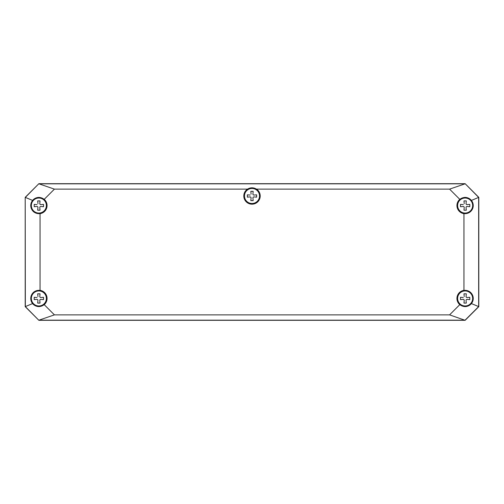<?xml version="1.0" encoding="UTF-8"?>
<svg xmlns="http://www.w3.org/2000/svg" width="504" height="504" viewBox="0 0 504 504"><rect width="100%" height="100%" fill="white"/><g stroke="black" fill="none" stroke-linecap="round" stroke-linejoin="round"><path stroke-width="0.76" d="M115.649 183.689L388.351 183.689M399.829 183.689L465.135 183.689L478.8 197.347L478.8 219.208M478.8 241.069L478.8 262.93M478.8 284.791L478.8 306.652L465.135 320.311L456.391 320.311M47.609 320.311L38.865 320.311L25.2 306.652L25.2 284.791M25.2 262.93L25.2 241.069M25.2 219.208L25.2 197.347L38.865 183.689L104.171 183.689M259.925 195.98A7.925 7.925 0 0 0 252 188.061A7.925 7.925 0 0 0 244.075 195.98A7.925 7.925 0 0 0 252 203.906A7.925 7.925 0 0 0 259.925 195.98M46.79 205.55A7.925 7.925 0 0 0 38.865 197.625A7.925 7.925 0 0 0 30.939 205.55A7.925 7.925 0 0 0 38.865 213.469A7.925 7.925 0 0 0 46.79 205.55M46.79 298.45A7.925 7.925 0 0 0 38.865 290.531A7.925 7.925 0 0 0 30.939 298.45A7.925 7.925 0 0 0 38.865 306.375A7.925 7.925 0 0 0 46.79 298.45M473.061 298.45A7.925 7.925 0 0 0 465.135 290.531A7.925 7.925 0 0 0 457.21 298.45A7.925 7.925 0 0 0 465.135 306.375A7.925 7.925 0 0 0 473.061 298.45M473.061 205.55A7.925 7.925 0 0 0 465.135 197.625A7.925 7.925 0 0 0 457.21 205.55A7.925 7.925 0 0 0 465.135 213.469A7.925 7.925 0 0 0 473.061 205.55M243.804 195.98A8.196 8.196 0 0 0 255.893 203.2A8.196 8.196 0 0 0 256.505 189.132C253.499 187.375 250.501 187.375 247.496 189.132A8.196 8.196 0 0 0 243.804 195.98M243.898 195.98A8.102 8.102 0 0 1 256.051 188.969A8.102 8.102 0 0 1 256.051 202.999A8.102 8.102 0 0 1 243.898 195.98M463.951 213.658C472.343 212.568 474.844 208.146 471.461 200.39C467.857 196.806 463.97 196.459 459.787 199.338A8.196 8.196 0 0 0 463.951 213.658L463.951 290.342A8.196 8.196 0 0 0 459.787 304.662C463.97 307.541 467.857 307.194 471.461 303.61C474.844 295.854 472.343 291.432 463.951 290.342M457.034 205.55A8.102 8.102 0 0 1 469.186 198.532A8.102 8.102 0 0 1 469.186 212.562A8.102 8.102 0 0 1 457.034 205.55M457.034 298.45A8.102 8.102 0 0 1 469.186 291.438A8.102 8.102 0 0 1 469.186 305.468A8.102 8.102 0 0 1 457.034 298.45M30.712 298.45L32.539 303.61C36.143 307.194 40.03 307.541 44.213 304.662A8.196 8.196 0 0 0 40.049 290.342C34.505 290.247 31.393 292.95 30.712 298.45M30.763 298.45A8.102 8.102 0 0 1 42.916 291.438A8.102 8.102 0 0 1 42.916 305.468A8.102 8.102 0 0 1 30.763 298.45M44.213 199.338C40.03 196.459 36.143 196.806 32.539 200.39L30.712 205.55C31.393 211.05 34.505 213.753 40.049 213.658A8.196 8.196 0 0 0 44.213 199.338L54.419 189.132L38.921 183.821L465.079 183.821L449.581 189.132L256.505 189.132M30.763 205.55A8.102 8.102 0 0 1 42.916 198.532A8.102 8.102 0 0 1 42.916 212.562A8.102 8.102 0 0 1 30.763 205.55M247.496 189.132L54.419 189.132M40.049 213.658L40.049 290.342M44.213 304.662L54.419 314.868L449.581 314.868L459.787 304.662M459.787 199.338L449.581 189.132M465.135 183.689L478.8 197.347L478.8 306.652L465.135 320.311L38.865 320.311L25.2 306.652L25.2 197.347L38.865 183.689L465.135 183.689L478.661 197.404L478.661 306.596L465.079 320.179L38.921 320.179L54.419 314.868M38.865 183.689L25.339 197.404L32.539 200.39M449.581 314.868L465.135 320.311M38.865 320.311L25.339 306.596L25.2 197.347M478.8 306.652L471.461 303.61M471.461 200.39L478.8 197.347M32.539 303.61L25.2 306.652M250.841 200.63L253.159 200.63L250.841 200.63L251.08 197.839L250.841 200.63M253.159 200.63L252.92 197.839L253.159 200.63M252.92 197.839L253.159 197.146L252.92 197.839M253.159 197.146L253.858 196.9L253.159 197.146M253.858 196.9L256.643 197.146L253.858 196.9M256.643 197.146L256.643 194.821L256.643 197.146M256.643 194.821L253.858 195.067L256.643 194.821M253.858 195.067L253.159 194.821L253.858 195.067M253.159 194.821L252.92 194.122L253.159 194.821M252.92 194.122L253.159 191.337L252.92 194.122M253.159 191.337L250.841 191.337L253.159 191.337M250.841 197.146L251.08 197.839L250.841 197.146L250.142 196.9L250.841 197.146M247.357 197.146L250.142 196.9L247.357 197.146L247.357 194.821L247.357 197.146M250.142 195.067L247.357 194.821L250.142 195.067M251.08 194.122L250.841 191.337L251.08 194.122M252 188.471A7.516 7.516 0 0 0 244.484 195.98A7.516 7.516 0 0 0 252 203.496A7.516 7.516 0 0 0 259.516 195.98A7.516 7.516 0 0 0 252 188.471M37.699 303.099L40.024 303.099L37.699 303.099L37.945 300.308L37.699 303.099M40.024 303.099L39.778 300.308L40.024 303.099M39.778 300.308L40.024 299.615L39.778 300.308M40.024 299.615L40.723 299.37L40.024 299.615M40.723 299.37L43.508 299.615L40.723 299.37M43.508 299.615L43.508 297.291L43.508 299.615M43.508 297.291L40.723 297.536L43.508 297.291M40.723 297.536L40.024 297.291L40.723 297.536M40.024 297.291L39.778 296.598L40.024 297.291M39.778 296.598L40.024 293.807L39.778 296.598M40.024 293.807L37.699 293.807L40.024 293.807M37.699 299.615L37.945 300.308L37.699 299.615L37.006 299.37L37.699 299.615M34.215 299.615L37.006 299.37L34.215 299.615L34.215 297.291L34.215 299.615M37.006 297.536L34.215 297.291L37.006 297.536M37.945 296.598L37.699 293.807L37.945 296.598M38.865 290.94A7.516 7.516 0 0 0 31.349 298.45A7.516 7.516 0 0 0 38.865 305.966A7.516 7.516 0 0 0 46.374 298.45A7.516 7.516 0 0 0 38.865 290.94M37.699 210.193L40.024 210.193L37.699 210.193L37.945 207.402L37.699 210.193M40.024 210.193L39.778 207.402L40.024 210.193M39.778 207.402L40.024 206.709L39.778 207.402M40.024 206.709L40.723 206.464L40.024 206.709M40.723 206.464L43.508 206.709L40.723 206.464M43.508 206.709L43.508 204.385L43.508 206.709M43.508 204.385L40.723 204.63L43.508 204.385M40.723 204.63L40.024 204.385L40.723 204.63M40.024 204.385L39.778 203.692L40.024 204.385M39.778 203.692L40.024 200.901L39.778 203.692M40.024 200.901L37.699 200.901L40.024 200.901M37.699 206.709L37.945 207.402L37.699 206.709L37.006 206.464L37.699 206.709M34.215 206.709L37.006 206.464L34.215 206.709L34.215 204.385L34.215 206.709M37.006 204.63L34.215 204.385L37.006 204.63M37.945 203.692L37.699 200.901L37.945 203.692M38.865 198.034A7.516 7.516 0 0 0 31.349 205.55A7.516 7.516 0 0 0 38.865 213.06A7.516 7.516 0 0 0 46.374 205.55A7.516 7.516 0 0 0 38.865 198.034M463.976 303.099L466.301 303.099L463.976 303.099L464.222 300.308L463.976 303.099M466.301 303.099L466.055 300.308L466.301 303.099M466.055 300.308L466.301 299.615L466.055 300.308M466.301 299.615L466.994 299.37L466.301 299.615M466.994 299.37L469.785 299.615L466.994 299.37M469.785 299.615L469.785 297.291L469.785 299.615M469.785 297.291L466.994 297.536L469.785 297.291M466.994 297.536L466.301 297.291L466.994 297.536M466.301 297.291L466.055 296.598L466.301 297.291M466.055 296.598L466.301 293.807L466.055 296.598M466.301 293.807L463.976 293.807L466.301 293.807M463.976 299.615L464.222 300.308L463.976 299.615L463.277 299.37L463.976 299.615M460.492 299.615L463.277 299.37L460.492 299.615L460.492 297.291L460.492 299.615M463.277 297.536L460.492 297.291L463.277 297.536M464.222 296.598L463.976 293.807L464.222 296.598M465.135 290.94A7.516 7.516 0 0 0 457.626 298.45A7.516 7.516 0 0 0 465.135 305.966A7.516 7.516 0 0 0 472.651 298.45A7.516 7.516 0 0 0 465.135 290.94M463.976 210.193L466.301 210.193L463.976 210.193L464.222 207.402L463.976 210.193M466.301 210.193L466.055 207.402L466.301 210.193M466.055 207.402L466.301 206.709L466.055 207.402M466.301 206.709L466.994 206.464L466.301 206.709M466.994 206.464L469.785 206.709L466.994 206.464M469.785 206.709L469.785 204.385L469.785 206.709M469.785 204.385L466.994 204.63L469.785 204.385M466.994 204.63L466.301 204.385L466.994 204.63M466.301 204.385L466.055 203.692L466.301 204.385M466.055 203.692L466.301 200.901L466.055 203.692M466.301 200.901L463.976 200.901L466.301 200.901M463.976 206.709L464.222 207.402L463.976 206.709L463.277 206.464L463.976 206.709M460.492 206.709L463.277 206.464L460.492 206.709L460.492 204.385L460.492 206.709M463.277 204.63L460.492 204.385L463.277 204.63M464.222 203.692L463.976 200.901L464.222 203.692M465.135 198.034A7.516 7.516 0 0 0 457.626 205.55A7.516 7.516 0 0 0 465.135 213.06A7.516 7.516 0 0 0 472.651 205.55A7.516 7.516 0 0 0 465.135 198.034"/></g></svg>
